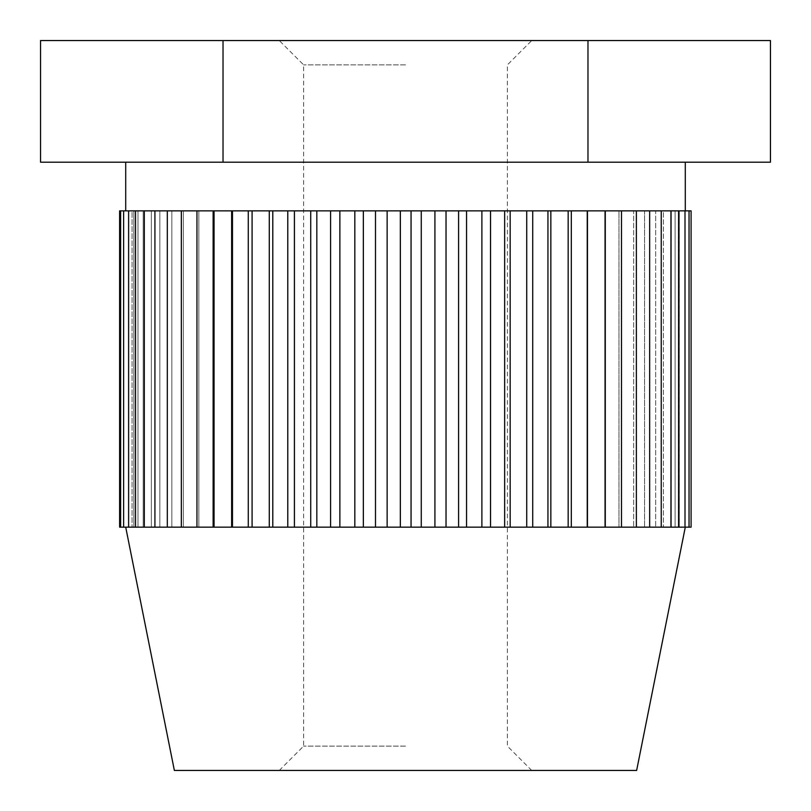 <?xml version="1.0" encoding="UTF-8"?>
<svg xmlns="http://www.w3.org/2000/svg" width="811" height="811" viewBox="0 0 811 811"><rect width="100%" height="100%" fill="white"/><g stroke="black" fill="none" stroke-linecap="round" stroke-linejoin="round"><path stroke-width="0.61" stroke-dasharray="4.05 3.04" d="M405.5 64.88L303.608 64.88L405.5 64.88M405.5 40.55L531.722 40.55L405.5 40.55M405.5 746.12L303.608 746.12L405.5 746.12M770.45 40.55L40.55 40.55M405.5 770.45L531.722 770.45L405.5 770.45M636.635 770.45L174.365 770.45M387.141 210.86L393.507 210.86L387.141 210.86L387.141 527.15L375.493 527.15L393.507 527.15L119.622 527.15M678.979 527.15L691.094 527.15L679.212 527.15L691.094 527.15L691.094 210.86L671.295 210.86L678.979 210.86L678.979 527.15L663.439 527.15L685.295 527.15L387.141 527.15M667.281 527.15L655.693 527.15L667.281 527.15M653.048 527.15L644.542 527.15L653.048 527.15M641.805 527.15L633.655 527.15L641.805 527.15M627.866 527.15L618.986 527.15L627.866 527.15M613.542 527.15L605.178 527.15L613.542 527.15M596.48 527.15L587.346 527.15L596.48 527.15M579.47 527.15L569.697 527.15L579.47 527.15M559.752 527.15L549.351 527.15L559.752 527.15M540.542 527.15L529.613 527.15L540.542 527.15M518.736 527.15L507.311 527.15L518.736 527.15M497.842 527.15L486.053 527.15L497.842 527.15M474.506 527.15L462.442 527.15L474.506 527.15M452.518 527.15L440.261 527.15L452.518 527.15M434.919 527.15L421.264 527.15L440.261 527.15L434.919 527.15L434.919 210.86L428.36 210.86L434.919 210.86M405.885 527.15L421.264 527.15L405.885 527.15M359.182 527.15L354.823 527.15L359.182 527.15M335.318 527.15L330.584 527.15L335.318 527.15M313.816 527.15L310.725 527.15L313.816 527.15M291.149 527.15L287.783 527.15L291.149 527.15M271.056 527.15L269.282 527.15L271.056 527.15M250.224 527.15L248.278 527.15L250.224 527.15M197.894 527.15L198.837 527.15L197.894 527.15M182.353 527.15L183.387 527.15L182.353 527.15M169.54 527.15L171.831 527.15L169.54 527.15M157.344 527.15L159.838 527.15L157.344 527.15M147.784 527.15L151.353 527.15L147.784 527.15M621.479 527.15L621.479 210.86L119.622 210.86M144.297 210.86L151.353 210.86L144.297 210.86L144.297 527.15M154.921 210.86L159.838 210.86L154.921 210.86L154.921 527.15M167.309 210.86L171.831 210.86L167.309 210.86L167.309 527.15M181.35 210.86L183.387 210.86L181.35 210.86L181.35 527.15M196.961 210.86L198.837 210.86L196.961 210.86L196.961 527.15M621.479 210.86L636.371 210.86L618.986 210.86L618.986 527.15L618.986 210.86L635.043 210.86L633.655 210.86L633.655 527.15L633.655 210.86L649.652 210.86L633.655 210.86L647.137 210.86L644.542 210.86L644.542 527.15L644.542 210.86L661.249 210.86L644.542 210.86L658.512 210.86L655.693 210.86L655.693 527.15L655.693 210.86L671.052 210.86L663.449 210.86L663.439 527.15L663.439 210.86L671.295 210.86L655.693 210.86L674.884 210.86L670.707 210.86L670.707 527.15L670.707 210.86L678.979 210.86M636.371 210.86L635.043 210.86L636.371 210.86L636.371 527.15M649.652 210.86L647.137 210.86L649.652 210.86L649.652 527.15M661.249 210.86L658.512 210.86L661.249 210.86L661.249 527.15M671.052 210.86L667.281 210.86L671.052 210.86L671.052 527.15M132.071 210.86L126.303 210.86L132.071 210.86L132.071 527.15L132.071 210.86L125.776 210.86L132.071 210.86M133.825 210.86L133.825 527.15L133.825 210.86L127.165 210.86L133.825 210.86M137.992 210.86L137.992 527.15L137.992 210.86L130.703 210.86L137.992 210.86M143.192 210.86L143.192 527.15L143.192 210.86L135.802 210.86L143.192 210.86M151.353 210.86L151.353 527.15L151.353 210.86M159.838 210.86L159.838 527.15L159.838 210.86M171.831 210.86L171.831 527.15L171.831 210.86M183.387 210.86L183.387 527.15L183.387 210.86M198.837 210.86L198.837 527.15L198.837 210.86M213.131 210.86L213.131 527.15M231.632 210.86L231.632 527.15M248.278 210.86L250.224 210.86L248.278 210.86L248.278 527.15M269.282 210.86L271.056 210.86L269.282 210.86L269.282 527.15M287.783 210.86L291.149 210.86L287.783 210.86L287.783 527.15M310.725 210.86L313.816 210.86L310.725 210.86L310.725 527.15M330.584 210.86L335.318 210.86L330.584 210.86L330.584 527.15M354.823 210.86L359.182 210.86L354.823 210.86L354.823 527.15M375.493 210.86L381.494 210.86L375.493 210.86L375.493 527.15M400.34 210.86L405.885 210.86L400.34 210.86L400.34 527.15M421.264 210.86L428.36 210.86L421.264 210.86L421.264 527.15M446.03 210.86L452.518 210.86L446.03 210.86L446.03 527.15M466.558 210.86L474.506 210.86L466.558 210.86L466.558 527.15M490.543 210.86L497.842 210.86L490.543 210.86L490.543 527.15M510.17 210.86L518.736 210.86L510.17 210.86L510.17 527.15M532.726 210.86L540.542 210.86L532.726 210.86L532.726 527.15M550.841 210.86L559.752 210.86L550.841 210.86L550.841 527.15M571.319 210.86L579.47 210.86L571.319 210.86L571.319 527.15M587.458 210.86L596.48 210.86L587.458 210.86L587.458 527.15M605.29 210.86L613.542 210.86L605.29 210.86L605.29 527.15M675.107 210.86L675.107 527.15L675.107 210.86L682.142 210.86L675.107 210.86M678.28 210.86L678.28 527.15L678.28 210.86M679.212 210.86L685.224 210.86L679.212 210.86L679.212 527.15M689.036 210.86L689.036 527.15M685.001 210.86L685.001 527.15M605.057 210.86L605.057 527.15M587.245 210.86L587.245 527.15M568.166 210.86L568.166 527.15M547.942 210.86L547.942 527.15M526.714 210.86L526.714 527.15M504.645 210.86L504.645 527.15M481.886 210.86L481.886 527.15M458.59 210.86L458.59 527.15M411.055 210.86L411.055 527.15M363.348 210.86L363.348 527.15M339.86 210.86L339.86 527.15M316.827 210.86L316.827 527.15M294.413 210.86L294.413 527.15M272.79 210.86L272.79 527.15M252.089 210.86L252.089 527.15M232.473 210.86L232.473 527.15M214.053 210.86L214.053 527.15M135.508 210.86L135.508 527.15M128.614 210.86L128.614 527.15M123.637 210.86L123.637 527.15M120.626 210.86L120.626 527.15M127.165 210.86L128.655 210.86L127.165 210.86M125.776 210.86L126.303 210.86L125.776 210.86M130.703 210.86L133.237 210.86L130.703 210.86M135.802 210.86L139.289 210.86L135.802 210.86M680.074 210.86L682.142 210.86L680.074 210.86M683.714 210.86L684.737 210.86L683.714 210.86M405.5 162.2L685.295 162.2L405.5 162.2M587.975 40.55L587.975 162.2L770.45 162.2M223.025 40.55L223.025 162.2L587.975 162.2M40.55 162.2L223.025 162.2M531.722 770.45L507.392 746.12L507.392 64.88L531.722 40.55M279.278 770.45L303.608 746.12L303.608 64.88L279.278 40.55"/><path stroke-width="1.22" d="M40.55 40.55L770.45 40.55L770.45 162.2L40.55 162.2L40.55 40.55M125.705 527.15L174.365 770.45L636.635 770.45L685.295 527.15M135.508 527.15L119.622 527.15L119.622 210.86L135.508 210.86L135.508 527.15L196.961 527.15L196.961 210.86L387.141 210.86L387.141 527.15L691.094 527.15L691.094 210.86L689.036 210.86L689.036 527.15M363.348 210.86L363.348 527.15L387.141 527.15M339.86 210.86L339.86 527.15L363.348 527.15M316.827 210.86L316.827 527.15L339.86 527.15M294.413 210.86L294.413 527.15L316.827 527.15M272.79 210.86L272.79 527.15L294.413 527.15M252.089 210.86L252.089 527.15L272.79 527.15M232.473 210.86L232.473 527.15L252.089 527.15M214.053 210.86L214.053 527.15L232.473 527.15M196.961 527.15L214.053 527.15M135.508 210.86L196.961 210.86M387.141 210.86L621.479 210.86L621.479 527.15M621.479 210.86L636.371 210.86L636.371 527.15M636.371 210.86L649.652 210.86L649.652 527.15M649.652 210.86L661.249 210.86L661.249 527.15M661.249 210.86L671.052 210.86L671.052 527.15M671.052 210.86L689.036 210.86M120.626 210.86L120.626 527.15M123.637 210.86L123.637 527.15M128.614 210.86L128.614 527.15M144.297 210.86L144.297 527.15M154.921 210.86L154.921 527.15M167.309 210.86L167.309 527.15M181.35 210.86L181.35 527.15M213.131 210.86L213.131 527.15M231.632 210.86L231.632 527.15M248.278 210.86L248.278 527.15M269.282 210.86L269.282 527.15M287.783 210.86L287.783 527.15M310.725 210.86L310.725 527.15M330.584 210.86L330.584 527.15M354.823 210.86L354.823 527.15M375.493 210.86L375.493 527.15M400.34 210.86L400.34 527.15M411.055 210.86L411.055 527.15M421.264 210.86L421.264 527.15M434.919 210.86L434.919 527.15M446.03 210.86L446.03 527.15M458.59 210.86L458.59 527.15M466.558 210.86L466.558 527.15M481.886 210.86L481.886 527.15M490.543 210.86L490.543 527.15M504.645 210.86L504.645 527.15M510.17 210.86L510.17 527.15M526.714 210.86L526.714 527.15M532.726 210.86L532.726 527.15M547.942 210.86L547.942 527.15M550.841 210.86L550.841 527.15M568.166 210.86L568.166 527.15M571.319 210.86L571.319 527.15M587.245 210.86L587.245 527.15M587.458 210.86L587.458 527.15M605.057 210.86L605.057 527.15M605.29 210.86L605.29 527.15M678.979 210.86L678.979 527.15M685.001 210.86L685.001 527.15M223.025 40.55L223.025 162.2M587.975 40.55L587.975 162.2M125.705 162.2L125.705 210.86M685.295 162.2L685.295 210.86"/></g></svg>
